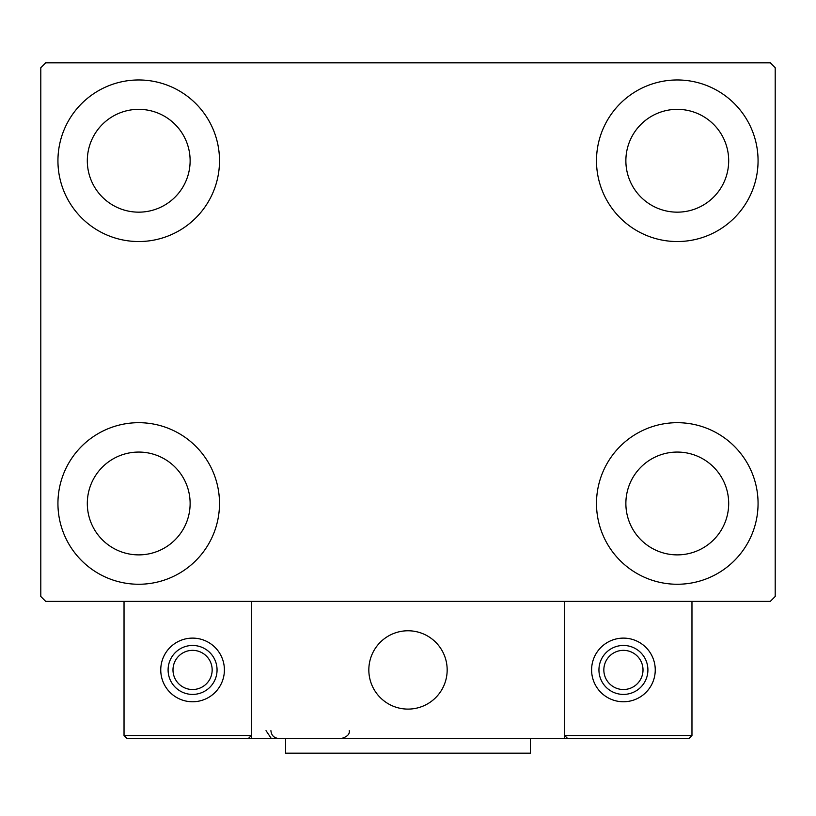 <?xml version="1.0" encoding="UTF-8"?>
<svg xmlns="http://www.w3.org/2000/svg" width="816" height="816" viewBox="0 0 816 816"><rect width="100%" height="100%" fill="white"/><g stroke="black" fill="none" stroke-linecap="round" stroke-linejoin="round"><path stroke-width="1.22" d="M57.936 503.472A80.784 80.784 0 0 1 138.72 422.688A80.784 80.784 0 0 1 219.504 503.472A80.784 80.784 0 0 1 138.72 584.256A80.784 80.784 0 0 1 57.936 503.472M596.496 160.752A80.784 80.784 0 0 1 677.28 79.968A80.784 80.784 0 0 1 758.064 160.752A80.784 80.784 0 0 1 677.28 241.536A80.784 80.784 0 0 1 596.496 160.752M596.496 503.472A80.784 80.784 0 0 1 677.28 422.688A80.784 80.784 0 0 1 758.064 503.472A80.784 80.784 0 0 1 677.28 584.256A80.784 80.784 0 0 1 596.496 503.472M57.936 160.752A80.784 80.784 0 0 1 138.72 79.968A80.784 80.784 0 0 1 219.504 160.752A80.784 80.784 0 0 1 138.72 241.536A80.784 80.784 0 0 1 57.936 160.752M87.312 160.752A51.408 51.408 0 0 1 138.72 109.344A51.408 51.408 0 0 1 190.128 160.752A51.408 51.408 0 0 1 138.72 212.16A51.408 51.408 0 0 1 87.312 160.752M625.872 503.472A51.408 51.408 0 0 1 677.28 452.064A51.408 51.408 0 0 1 728.688 503.472A51.408 51.408 0 0 1 677.28 554.88A51.408 51.408 0 0 1 625.872 503.472M625.872 160.752A51.408 51.408 0 0 1 677.28 109.344A51.408 51.408 0 0 1 728.688 160.752A51.408 51.408 0 0 1 677.28 212.16A51.408 51.408 0 0 1 625.872 160.752M87.312 503.472A51.408 51.408 0 0 1 138.72 452.064A51.408 51.408 0 0 1 190.128 503.472A51.408 51.408 0 0 1 138.72 554.88A51.408 51.408 0 0 1 87.312 503.472M770.304 62.832L45.696 62.832L40.8 67.728L40.8 596.496L45.696 601.392L770.304 601.392L775.2 596.496L775.2 67.728L770.304 62.832M368.832 669.936A39.168 39.168 0 0 1 408 630.768A39.168 39.168 0 0 1 447.168 669.936A39.168 39.168 0 0 1 408 709.104A39.168 39.168 0 0 1 368.832 669.936M564.672 738.48L251.328 738.48L251.328 601.392L124.032 601.392L124.032 735.542L251.328 735.542L251.328 601.392L564.672 601.392L564.672 738.48L592.09 738.48M414.65 708.533A39.168 39.168 0 0 0 446.597 663.286A39.168 39.168 0 0 0 401.35 631.339A39.168 39.168 0 0 0 369.403 676.586A39.168 39.168 0 0 0 414.65 708.533M606.778 738.48L689.03 738.48L691.968 735.542L691.968 601.392L564.672 601.392L564.672 735.542L691.968 735.542L689.03 738.48L567.61 738.48L564.672 735.542L567.61 738.48M251.328 738.48L126.97 738.48L124.032 735.542L126.97 738.48M251.328 735.542L248.39 738.48L251.328 735.542M192.576 694.416A24.48 24.48 0 0 0 217.056 669.936A24.48 24.48 0 0 0 192.576 645.456A24.48 24.48 0 0 1 217.056 669.936A24.48 24.48 0 0 1 192.576 694.416A24.48 24.48 0 0 1 168.096 669.936A24.48 24.48 0 0 1 192.576 645.456M192.576 638.112A31.824 31.824 0 0 1 224.4 669.936A31.824 31.824 0 0 1 192.576 701.76A31.824 31.824 0 0 1 160.752 669.936A31.824 31.824 0 0 1 192.576 638.112M623.424 694.416A24.48 24.48 0 0 0 647.904 669.936A24.48 24.48 0 0 0 623.424 645.456A24.48 24.48 0 0 1 647.904 669.936A24.48 24.48 0 0 1 623.424 694.416A24.48 24.48 0 0 1 598.944 669.936A24.48 24.48 0 0 1 623.424 645.456M623.424 638.112A31.824 31.824 0 0 1 655.248 669.936A31.824 31.824 0 0 1 623.424 701.76A31.824 31.824 0 0 1 591.6 669.936A31.824 31.824 0 0 1 623.424 638.112M530.4 738.48L530.4 753.168L285.6 753.168L285.6 738.48M192.576 689.52A19.584 19.584 0 0 0 212.16 669.936A19.584 19.584 0 0 0 192.576 650.352A19.584 19.584 0 0 0 172.992 669.936A19.584 19.584 0 0 0 192.576 689.52M623.424 689.52A19.584 19.584 0 0 0 643.008 669.936A19.584 19.584 0 0 0 623.424 650.352A19.584 19.584 0 0 0 603.84 669.936A19.584 19.584 0 0 0 623.424 689.52M266.016 730.646L270.912 737.909M270.912 730.646C271.371 735.4 273.982 738.011 278.746 738.48M349.248 730.646L349.248 730.646C349.87 734.145 347.259 736.756 341.414 738.48"/></g></svg>
